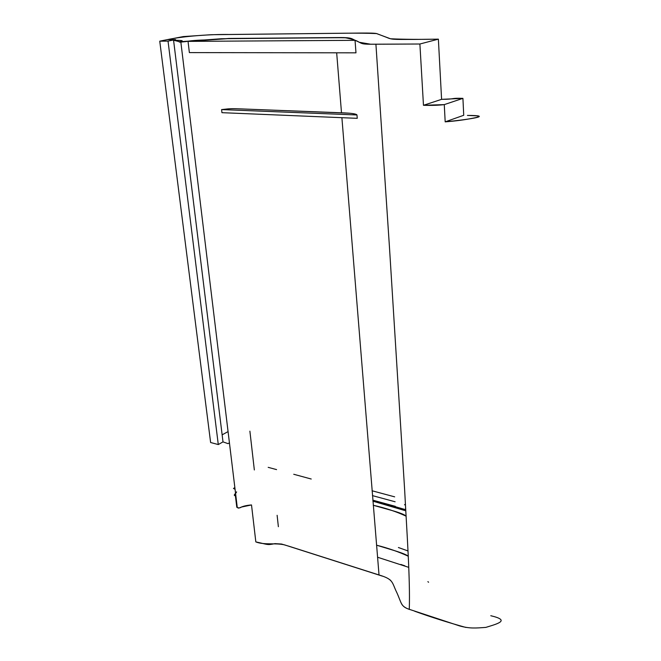 <?xml version="1.0" encoding="UTF-8"?>
<svg xmlns="http://www.w3.org/2000/svg" width="661" height="661" viewBox="0 0 661 661"><rect width="100%" height="100%" fill="white"/><g stroke="black" fill="none" stroke-linecap="round" stroke-linejoin="round"><path stroke-width="0.99" d="M223.005 441.878L218.287 444.556L210.619 442.515L159.747 41.164L168.034 41.114L218.287 444.556L223.005 441.878L173.57 40.238L175.553 39.577L168.034 41.114L175.553 39.577L167.274 39.643L159.747 41.164L167.274 39.643L175.553 39.577L173.57 40.238L223.005 441.878L228.028 443.647L223.005 441.878M222.137 434.831L228.07 431.592M210.619 442.515L218.287 444.556L168.034 41.114L159.747 41.164L210.619 442.515M277.124 515.307L278.372 526.701M237.572 507.549L237.266 507.45C239.67 509.515 239.34 505.896 251.511 504.946L255.832 541.904L251.511 504.946L241.909 506.962M236.803 507.301L235.399 495.75L236.803 507.301L237.216 507.037M241.091 507.342L240.24 507.706M239.249 507.937L238.373 507.772M235.399 495.75C234.077 495.213 234.134 494.461 235.572 493.503C233.936 494.915 233.878 495.667 235.399 495.75L235.812 495.494M233.482 488.446L234.862 487.603L233.482 488.446L235.06 489.297L233.482 488.446M236.076 492.908L236.605 491.842M228.028 443.647L229.433 442.845M249.891 431.162L254.345 469.963M423.47 105.297L441.589 99.34L438.375 39.156L419.892 44.006L423.47 105.297L444.275 104.612L462.923 98.357L441.589 99.34L423.47 105.297L419.892 44.006L375.919 44.221C360.865 44.337 362.922 43.915 357.304 41.304C350.578 38.652 353.668 37.28 335.441 37.586L228.888 38.454L209.306 39.916C205.117 39.85 191.467 40.313 186.187 41.552L180.85 42.073C178.867 42.18 178.71 42.023 180.379 41.585C184.328 40.759 182.064 40.313 173.57 40.238L179.718 41.775L221.493 38.735L344.34 37.611C351.412 38.809 356.37 40.362 359.204 42.263L370.639 44.221L419.892 44.006L438.375 39.156L441.589 99.34C456.189 99.29 449.761 97.878 462.923 98.357L444.275 104.612L445.183 121.855L463.725 115.278L462.923 98.357L463.725 115.278L445.183 121.855C455.776 121.029 465.204 119.773 473.466 118.088C478.49 117.154 481.563 115.758 474.631 115.741L467.418 115.419C493.66 115.468 471.954 119.154 445.183 121.855L444.275 104.612C438.97 105.306 432.038 105.529 423.47 105.297M373.234 505.268L391.205 510.292C399.74 512.688 404.714 514.646 406.143 516.183C396.443 511.639 385.479 507.995 373.234 505.268M408.225 556.182C406.482 554.753 401.814 552.877 394.229 550.547L376.514 545.176C387.966 548.076 398.533 551.753 408.225 556.19M405.391 510.705L372.895 501.178M428.576 582.242L427.882 581.655M407.969 550.935L398.401 547.515M395.022 501.749L372.44 495.61L395.121 501.773M405.73 508.796L404.838 509.457L372.812 500.162L395.361 506.351M382.455 576.152L284.519 544.871C275.282 542.731 264.086 545.209 255.832 541.904C268.118 544.49 266.614 545.35 274.951 543.639L281.545 544.036L289.543 546.416L379.026 574.971C393.923 579.424 391.733 582.366 396.93 592.834C401.582 603.171 400.806 606.591 409.283 609.318L459.61 625.917C469.864 628.735 475.705 628.115 485.818 627.396C498.708 623.488 510.193 620.307 490.784 615.722M408.655 567.328L377.522 557.223M167.299 39.643L183.304 36.586L211.173 34.711L360.443 33.058C369.937 32.967 375.382 33.157 376.787 33.628L386.412 37.297C391.99 39.677 392.304 39.462 413.852 39.429L438.375 39.156C419.586 39.52 403.631 39.396 390.511 38.776L376.539 33.571C358.427 32.761 333.582 33.405 311.959 33.587L229.144 34.479C211.462 34.207 183.89 36.058 167.283 39.643M226.938 108.999L221.6 109.594L221.947 112.676L221.6 109.594C227.467 109.09 227.995 108.346 239.712 108.858L341.497 112.8C351.074 113.089 356.238 113.816 356.981 114.964L357.237 118.327L221.947 112.676L357.237 118.327L356.981 114.964L221.6 109.594L356.981 114.964M355.04 40.329L355.982 52.83L189.376 52.599L188.038 41.379L228.632 38.602L335.458 37.735C351.958 37.578 349.735 38.222 355.04 40.329L188.038 41.379L355.04 40.329L355.982 52.83L189.376 52.599L188.038 41.379M400.814 564.436L404.829 565.808M465.889 627.446C447.803 622.431 430.749 617.027 414.711 611.243M410.332 609.706C405.49 608.26 402.475 606.079 401.268 603.179M390.882 580.68L389.651 579.54M355.296 114.171L352.544 113.56M348.661 113.18L240.53 108.883M236.349 108.743L234.325 108.693M232.077 108.677L229.59 108.776M404.507 504.83L405.466 504.12M394.667 496.849L372.044 490.768M268.184 467.344L276.579 469.607M293.74 474.268L311.224 479.018M344.745 37.627L335.441 37.586M379.026 574.971L341.894 117.683M409.283 609.318C410.283 579.523 406.862 532.411 404.639 489.834L389.486 247.553L375.919 44.221M180.85 42.073L237.266 507.45M341.497 112.8L336.672 52.806"/></g></svg>

